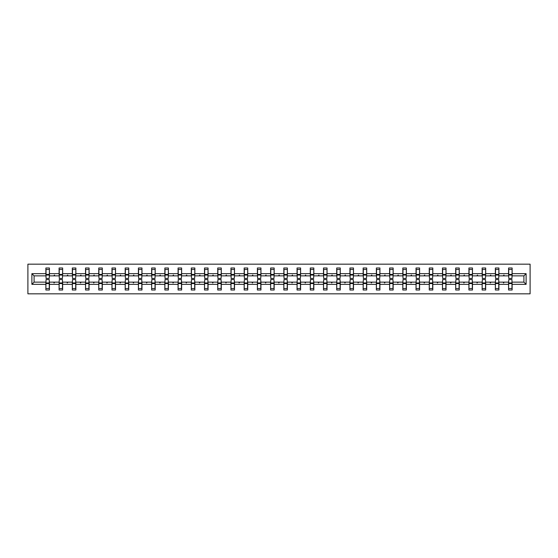 <?xml version="1.0" encoding="UTF-8"?>
<svg xmlns="http://www.w3.org/2000/svg" width="558" height="558" viewBox="0 0 558 558"><rect width="100%" height="100%" fill="white"/><g stroke="black" fill="none" stroke-linecap="round" stroke-linejoin="round"><path stroke-width="0.84" d="M27.9 293.829L530.1 293.829L530.1 264.171L27.9 264.171L27.9 293.829M508.743 280.862L508.575 282.139L498.915 282.139L498.747 280.862M526.117 284.336L523.913 282.139L523.913 275.861L526.117 273.664L526.117 284.336L512.132 284.336L512.132 290.014L508.575 290.014L508.575 282.139M523.913 275.861L512.132 275.861L512.132 267.986L508.575 267.986L508.575 273.664L498.915 273.664L498.747 277.138M508.743 277.138L508.575 273.664M495.525 280.862L495.358 282.139L485.69 282.139L485.523 280.862M508.575 284.336L498.915 284.336L498.915 290.014L495.358 290.014L495.358 282.139M498.915 273.664L498.915 267.986L495.358 267.986L495.358 273.664L485.69 273.664L485.523 277.138M495.525 277.138L495.358 273.664M482.3 280.862L482.133 282.139L472.473 282.139L472.305 280.862M495.358 284.336L485.69 284.336L485.69 290.014L482.133 290.014L482.133 282.139M485.69 273.664L485.69 267.986L482.133 267.986L482.133 273.664L472.473 273.664L472.305 277.138M482.3 277.138L482.133 273.664M469.083 280.862L468.915 282.139L459.255 282.139L459.081 280.862M482.133 284.336L472.473 284.336L472.473 290.014L468.915 290.014L468.915 282.139M472.473 273.664L472.473 267.986L468.915 267.986L468.915 273.664L459.255 273.664L459.081 277.138M469.083 277.138L468.915 273.664M455.865 280.862L455.691 282.139L446.03 282.139L445.863 280.862M468.915 284.336L459.255 284.336L459.255 290.014L455.691 290.014L455.691 282.139M459.255 273.664L459.255 267.986L455.691 267.986L455.691 273.664L446.03 273.664L445.863 277.138M455.865 277.138L455.691 273.664M442.64 280.862L442.473 282.139L432.813 282.139L432.645 280.862M455.691 284.336L446.03 284.336L446.03 290.014L442.473 290.014L442.473 282.139M446.03 273.664L446.03 267.986L442.473 267.986L442.473 273.664L432.813 273.664L432.645 277.138M442.64 277.138L442.473 273.664M429.423 280.862L429.255 282.139L419.595 282.139L419.421 280.862M442.473 284.336L432.813 284.336L432.813 290.014L429.255 290.014L429.255 282.139M432.813 273.664L432.813 267.986L429.255 267.986L429.255 273.664L419.595 273.664L419.421 277.138M429.423 277.138L429.255 273.664M416.205 280.862L416.031 282.139L406.37 282.139L406.203 280.862M429.255 284.336L419.595 284.336L419.595 290.014L416.031 290.014L416.031 282.139M419.595 273.664L419.595 267.986L416.031 267.986L416.031 273.664L406.37 273.664L406.203 277.138M416.205 277.138L416.031 273.664M402.981 280.862L402.813 282.139L393.153 282.139L392.985 280.862M416.031 284.336L406.37 284.336L406.37 290.014L402.813 290.014L402.813 282.139M406.37 273.664L406.37 267.986L402.813 267.986L402.813 273.664L393.153 273.664L392.985 277.138M402.981 277.138L402.813 273.664M389.763 280.862L389.596 282.139L379.928 282.139L379.761 280.862M402.813 284.336L393.153 284.336L393.153 290.014L389.596 290.014L389.596 282.139M393.153 273.664L393.153 267.986L389.596 267.986L389.596 273.664L379.928 273.664L379.761 277.138M389.763 277.138L389.596 273.664M376.538 280.862L376.371 282.139L366.711 282.139L366.543 280.862M389.596 284.336L379.928 284.336L379.928 290.014L376.371 290.014L376.371 282.139M379.928 273.664L379.928 267.986L376.371 267.986L376.371 273.664L366.711 273.664L366.543 277.138M376.538 277.138L376.371 273.664M363.321 280.862L363.153 282.139L353.493 282.139L353.319 280.862M376.371 284.336L366.711 284.336L366.711 290.014L363.153 290.014L363.153 282.139M366.711 273.664L366.711 267.986L363.153 267.986L363.153 273.664L353.493 273.664L353.319 277.138M363.321 277.138L363.153 273.664M350.103 280.862L349.929 282.139L340.268 282.139L340.101 280.862M363.153 284.336L353.493 284.336L353.493 290.014L349.929 290.014L349.929 282.139M353.493 273.664L353.493 267.986L349.929 267.986L349.929 273.664L340.268 273.664L340.101 277.138M350.103 277.138L349.929 273.664M336.879 280.862L336.711 282.139L327.051 282.139L326.883 280.862M349.929 284.336L340.268 284.336L340.268 290.014L336.711 290.014L336.711 282.139M340.268 273.664L340.268 267.986L336.711 267.986L336.711 273.664L327.051 273.664L326.883 277.138M336.879 277.138L336.711 273.664M323.661 280.862L323.494 282.139L313.833 282.139L313.659 280.862M336.711 284.336L327.051 284.336L327.051 290.014L323.494 290.014L323.494 282.139M327.051 273.664L327.051 267.986L323.494 267.986L323.494 273.664L313.833 273.664L313.659 277.138M323.661 277.138L323.494 273.664M310.443 280.862L310.269 282.139L300.609 282.139L300.441 280.862M323.494 284.336L313.833 284.336L313.833 290.014L310.269 290.014L310.269 282.139M313.833 273.664L313.833 267.986L310.269 267.986L310.269 273.664L300.609 273.664L300.441 277.138M310.443 277.138L310.269 273.664M297.219 280.862L297.051 282.139L287.391 282.139L287.224 280.862M310.269 284.336L300.609 284.336L300.609 290.014L297.051 290.014L297.051 282.139M300.609 273.664L300.609 267.986L297.051 267.986L297.051 273.664L287.391 273.664L287.224 277.138M297.219 277.138L297.051 273.664M284.001 280.862L283.834 282.139L274.166 282.139L273.999 280.862M297.051 284.336L287.391 284.336L287.391 290.014L283.834 290.014L283.834 282.139M287.391 273.664L287.391 267.986L283.834 267.986L283.834 273.664L274.166 273.664L273.999 277.138M284.001 277.138L283.834 273.664M270.776 280.862L270.609 282.139L260.949 282.139L260.781 280.862M283.834 284.336L274.166 284.336L274.166 290.014L270.609 290.014L270.609 282.139M274.166 273.664L274.166 267.986L270.609 267.986L270.609 273.664L260.949 273.664L260.781 277.138M270.776 277.138L270.609 273.664M257.559 280.862L257.391 282.139L247.731 282.139L247.557 280.862M270.609 284.336L260.949 284.336L260.949 290.014L257.391 290.014L257.391 282.139M260.949 273.664L260.949 267.986L257.391 267.986L257.391 273.664L247.731 273.664L247.557 277.138M257.559 277.138L257.391 273.664M244.341 280.862L244.167 282.139L234.506 282.139L234.339 280.862M257.391 284.336L247.731 284.336L247.731 290.014L244.167 290.014L244.167 282.139M247.731 273.664L247.731 267.986L244.167 267.986L244.167 273.664L234.506 273.664L234.339 277.138M244.341 277.138L244.167 273.664M231.117 280.862L230.949 282.139L221.289 282.139L221.121 280.862M244.167 284.336L234.506 284.336L234.506 290.014L230.949 290.014L230.949 282.139M234.506 273.664L234.506 267.986L230.949 267.986L230.949 273.664L221.289 273.664L221.121 277.138M231.117 277.138L230.949 273.664M217.899 280.862L217.732 282.139L208.071 282.139L207.897 280.862M230.949 284.336L221.289 284.336L221.289 290.014L217.732 290.014L217.732 282.139M221.289 273.664L221.289 267.986L217.732 267.986L217.732 273.664L208.071 273.664L207.897 277.138M217.899 277.138L217.732 273.664M204.681 280.862L204.507 282.139L194.847 282.139L194.679 280.862M217.732 284.336L208.071 284.336L208.071 290.014L204.507 290.014L204.507 282.139M208.071 273.664L208.071 267.986L204.507 267.986L204.507 273.664L194.847 273.664L194.679 277.138M204.681 277.138L204.507 273.664M191.457 280.862L191.289 282.139L181.629 282.139L181.462 280.862M204.507 284.336L194.847 284.336L194.847 290.014L191.289 290.014L191.289 282.139M194.847 273.664L194.847 267.986L191.289 267.986L191.289 273.664L181.629 273.664L181.462 277.138M191.457 277.138L191.289 273.664M178.239 280.862L178.072 282.139L168.404 282.139L168.237 280.862M191.289 284.336L181.629 284.336L181.629 290.014L178.072 290.014L178.072 282.139M181.629 273.664L181.629 267.986L178.072 267.986L178.072 273.664L168.404 273.664L168.237 277.138M178.239 277.138L178.072 273.664M165.015 280.862L164.847 282.139L155.187 282.139L155.019 280.862M178.072 284.336L168.404 284.336L168.404 290.014L164.847 290.014L164.847 282.139M168.404 273.664L168.404 267.986L164.847 267.986L164.847 273.664L155.187 273.664L155.019 277.138M165.015 277.138L164.847 273.664M151.797 280.862L151.63 282.139L141.969 282.139L141.795 280.862M164.847 284.336L155.187 284.336L155.187 290.014L151.63 290.014L151.63 282.139M155.187 273.664L155.187 267.986L151.63 267.986L151.63 273.664L141.969 273.664L141.795 277.138M151.797 277.138L151.63 273.664M138.579 280.862L138.405 282.139L128.745 282.139L128.577 280.862M151.63 284.336L141.969 284.336L141.969 290.014L138.405 290.014L138.405 282.139M141.969 273.664L141.969 267.986L138.405 267.986L138.405 273.664L128.745 273.664L128.577 277.138M138.579 277.138L138.405 273.664M125.355 280.862L125.187 282.139L115.527 282.139L115.36 280.862M138.405 284.336L128.745 284.336L128.745 290.014L125.187 290.014L125.187 282.139M128.745 273.664L128.745 267.986L125.187 267.986L125.187 273.664L115.527 273.664L115.36 277.138M125.355 277.138L125.187 273.664M112.137 280.862L111.97 282.139L102.309 282.139L102.135 280.862M125.187 284.336L115.527 284.336L115.527 290.014L111.97 290.014L111.97 282.139M115.527 273.664L115.527 267.986L111.97 267.986L111.97 273.664L102.309 273.664L102.135 277.138M112.137 277.138L111.97 273.664M98.919 280.862L98.745 282.139L89.085 282.139L88.917 280.862M111.97 284.336L102.309 284.336L102.309 290.014L98.745 290.014L98.745 282.139M102.309 273.664L102.309 267.986L98.745 267.986L98.745 273.664L89.085 273.664L88.917 277.138M98.919 277.138L98.745 273.664M85.695 280.862L85.527 282.139L75.867 282.139L75.7 280.862M98.745 284.336L89.085 284.336L89.085 290.014L85.527 290.014L85.527 282.139M89.085 273.664L89.085 267.986L85.527 267.986L85.527 273.664L75.867 273.664L75.7 277.138M85.695 277.138L85.527 273.664M72.477 280.862L72.31 282.139L62.642 282.139L62.475 280.862M85.527 284.336L75.867 284.336L75.867 290.014L72.31 290.014L72.31 282.139M75.867 273.664L75.867 267.986L72.31 267.986L72.31 273.664L62.642 273.664L62.475 277.138M72.477 277.138L72.31 273.664M59.253 280.862L59.085 282.139L49.425 282.139L49.425 290.014L45.868 290.014L45.868 282.139L34.087 282.139L31.883 284.336L31.883 273.664L34.087 275.861L34.087 282.139M72.31 284.336L62.642 284.336L62.642 290.014L59.085 290.014L59.085 282.139M62.642 273.664L62.642 267.986L59.085 267.986L59.085 273.664L49.425 273.664L49.425 267.986L45.868 267.986L45.868 273.664L31.883 273.664M59.253 277.138L59.085 273.664M46.035 280.862L45.868 282.139M46.035 277.138L45.868 273.664M511.965 280.862L512.132 284.336M512.132 275.861L511.965 277.138M498.915 284.336L498.915 282.139M485.69 284.336L485.69 282.139M472.473 284.336L472.473 282.139M459.255 284.336L459.255 282.139M446.03 284.336L446.03 282.139M432.813 284.336L432.813 282.139M419.595 284.336L419.595 282.139M406.37 284.336L406.37 282.139M393.153 284.336L393.153 282.139M379.928 284.336L379.928 282.139M366.711 284.336L366.711 282.139M353.493 284.336L353.493 282.139M340.268 284.336L340.268 282.139M327.051 284.336L327.051 282.139M313.833 284.336L313.833 282.139M300.609 284.336L300.609 282.139M287.391 284.336L287.391 282.139M274.166 284.336L274.166 282.139M260.949 284.336L260.949 282.139M247.731 284.336L247.731 282.139M234.506 284.336L234.506 282.139M221.289 284.336L221.289 282.139M208.071 284.336L208.071 282.139M194.847 284.336L194.847 282.139M181.629 284.336L181.629 282.139M168.404 284.336L168.404 282.139M155.187 284.336L155.187 282.139M141.969 284.336L141.969 282.139M128.745 284.336L128.745 282.139M115.527 284.336L115.527 282.139M102.309 284.336L102.309 282.139M89.085 284.336L89.085 282.139M75.867 284.336L75.867 282.139M62.642 284.336L62.642 282.139M526.117 273.664L512.132 273.664M59.085 284.336L49.425 284.336M45.868 284.336L31.883 284.336M503.225 275.861L504.265 275.861L503.958 275.017L503.225 275.861L498.915 275.861M508.575 275.861L504.265 275.861M503.225 282.139L503.532 282.983L504.265 282.139M490.001 275.861L491.047 275.861L490.733 275.017L490.001 275.861L485.69 275.861M495.358 275.861L491.047 275.861M490.001 282.139L490.315 282.983L491.047 282.139M476.783 275.861L477.822 275.861L477.515 275.017L476.783 275.861L472.473 275.861M482.133 275.861L477.822 275.861M476.783 282.139L477.09 282.983L477.822 282.139M463.565 275.861L464.605 275.861L464.298 275.017L463.565 275.861L459.255 275.861M468.915 275.861L464.605 275.861M463.565 282.139L463.872 282.983L464.605 282.139M450.341 275.861L451.38 275.861L451.073 275.017L450.341 275.861L446.03 275.861M455.691 275.861L451.38 275.861M450.341 282.139L450.655 282.983L451.38 282.139M437.123 275.861L438.163 275.861L437.856 275.017L437.123 275.861L432.813 275.861M442.473 275.861L438.163 275.861M437.123 282.139L437.43 282.983L438.163 282.139M423.906 275.861L424.945 275.861L424.638 275.017L423.906 275.861L419.595 275.861M429.255 275.861L424.945 275.861M423.906 282.139L424.213 282.983L424.945 282.139M410.681 275.861L411.72 275.861L411.413 275.017L410.681 275.861L406.37 275.861M416.031 275.861L411.72 275.861M410.681 282.139L410.988 282.983L411.72 282.139M397.463 275.861L398.503 275.861L398.196 275.017L397.463 275.861L393.153 275.861M402.813 275.861L398.503 275.861M397.463 282.139L397.77 282.983L398.503 282.139M384.239 275.861L385.285 275.861L384.971 275.017L384.239 275.861L379.928 275.861M389.596 275.861L385.285 275.861M384.239 282.139L384.553 282.983L385.285 282.139M371.021 275.861L372.06 275.861L371.754 275.017L371.021 275.861L366.711 275.861M376.371 275.861L372.06 275.861M371.021 282.139L371.328 282.983L372.06 282.139M357.804 275.861L358.843 275.861L358.536 275.017L357.804 275.861L353.493 275.861M363.153 275.861L358.843 275.861M357.804 282.139L358.11 282.983L358.843 282.139M344.579 275.861L345.618 275.861L345.311 275.017L344.579 275.861L340.268 275.861M349.929 275.861L345.618 275.861M344.579 282.139L344.893 282.983L345.618 282.139M331.361 275.861L332.401 275.861L332.094 275.017L331.361 275.861L327.051 275.861M336.711 275.861L332.401 275.861M331.361 282.139L331.668 282.983L332.401 282.139M318.144 275.861L319.183 275.861L318.876 275.017L318.144 275.861L313.833 275.861M323.494 275.861L319.183 275.861M318.144 282.139L318.451 282.983L319.183 282.139M304.919 275.861L305.958 275.861L305.651 275.017L304.919 275.861L300.609 275.861M310.269 275.861L305.958 275.861M304.919 282.139L305.226 282.983L305.958 282.139M291.701 275.861L292.741 275.861L292.434 275.017L291.701 275.861L287.391 275.861M297.051 275.861L292.741 275.861M291.701 282.139L292.008 282.983L292.741 282.139M278.477 275.861L279.523 275.861L279.209 275.017L278.477 275.861L274.166 275.861M283.834 275.861L279.523 275.861M278.477 282.139L278.791 282.983L279.523 282.139M265.259 275.861L266.299 275.861L265.992 275.017L265.259 275.861L260.949 275.861M270.609 275.861L266.299 275.861M265.259 282.139L265.566 282.983L266.299 282.139M252.042 275.861L253.081 275.861L252.774 275.017L252.042 275.861L247.731 275.861M257.391 275.861L253.081 275.861M252.042 282.139L252.349 282.983L253.081 282.139M238.817 275.861L239.856 275.861L239.549 275.017L238.817 275.861L234.506 275.861M244.167 275.861L239.856 275.861M238.817 282.139L239.124 282.983L239.856 282.139M225.599 275.861L226.639 275.861L226.332 275.017L225.599 275.861L221.289 275.861M230.949 275.861L226.639 275.861M225.599 282.139L225.906 282.983L226.639 282.139M212.382 275.861L213.421 275.861L213.107 275.017L212.382 275.861L208.071 275.861M217.732 275.861L213.421 275.861M212.382 282.139L212.689 282.983L213.421 282.139M199.157 275.861L200.196 275.861L199.89 275.017L199.157 275.861L194.847 275.861M204.507 275.861L200.196 275.861M199.157 282.139L199.464 282.983L200.196 282.139M185.94 275.861L186.979 275.861L186.672 275.017L185.94 275.861L181.629 275.861M191.289 275.861L186.979 275.861M185.94 282.139L186.246 282.983L186.979 282.139M172.715 275.861L173.761 275.861L173.447 275.017L172.715 275.861L168.404 275.861M178.072 275.861L173.761 275.861M172.715 282.139L173.029 282.983L173.761 282.139M159.497 275.861L160.537 275.861L160.23 275.017L159.497 275.861L155.187 275.861M164.847 275.861L160.537 275.861M159.497 282.139L159.804 282.983L160.537 282.139M146.28 275.861L147.319 275.861L147.012 275.017L146.28 275.861L141.969 275.861M151.63 275.861L147.319 275.861M146.28 282.139L146.587 282.983L147.319 282.139M133.055 275.861L134.094 275.861L133.787 275.017L133.055 275.861L128.745 275.861M138.405 275.861L134.094 275.861M133.055 282.139L133.362 282.983L134.094 282.139M119.837 275.861L120.877 275.861L120.57 275.017L119.837 275.861L115.527 275.861M125.187 275.861L120.877 275.861M119.837 282.139L120.144 282.983L120.877 282.139M106.62 275.861L107.659 275.861L107.345 275.017L106.62 275.861L102.309 275.861M111.97 275.861L107.659 275.861M106.62 282.139L106.927 282.983L107.659 282.139M93.395 275.861L94.435 275.861L94.128 275.017L93.395 275.861L89.085 275.861M98.745 275.861L94.435 275.861M93.395 282.139L93.702 282.983L94.435 282.139M80.178 275.861L81.217 275.861L80.91 275.017L80.178 275.861L75.867 275.861M85.527 275.861L81.217 275.861M80.178 282.139L80.485 282.983L81.217 282.139M66.953 275.861L67.999 275.861L67.685 275.017L66.953 275.861L62.642 275.861M72.31 275.861L67.999 275.861M66.953 282.139L67.267 282.983L67.999 282.139M53.735 275.861L54.775 275.861L54.468 275.017L53.735 275.861L49.425 275.861L49.425 273.664M59.085 275.861L54.775 275.861M53.735 282.139L54.042 282.983L54.775 282.139M49.257 280.862L49.425 282.139M49.425 275.861L49.257 277.138M45.868 275.861L34.087 275.861M523.913 282.139L512.132 282.139M46.035 275.059L46.035 269.465L49.425 269.465L49.257 278.449L46.035 278.449L46.035 275.059L49.257 275.059M49.257 282.941L49.257 288.535L45.868 288.535L46.035 279.551L49.257 279.551L49.257 282.941L46.035 282.941M59.253 275.059L59.253 269.465L62.642 269.465L62.475 278.449L59.253 278.449L59.253 275.059L62.475 275.059M62.475 282.941L62.475 288.535L59.085 288.535L59.253 279.551L62.475 279.551L62.475 282.941L59.253 282.941M72.477 275.059L72.477 269.465L75.867 269.465L75.7 278.449L72.477 278.449L72.477 275.059L75.7 275.059M75.7 282.941L75.7 288.535L72.31 288.535L72.477 279.551L75.7 279.551L75.7 282.941L72.477 282.941M85.695 275.059L85.695 269.465L89.085 269.465L88.917 278.449L85.695 278.449L85.695 275.059L88.917 275.059M88.917 282.941L88.917 288.535L85.527 288.535L85.695 279.551L88.917 279.551L88.917 282.941L85.695 282.941M98.919 275.059L98.919 269.465L102.309 269.465L102.135 278.449L98.919 278.449L98.919 275.059L102.135 275.059M102.135 282.941L102.135 288.535L98.745 288.535L98.919 279.551L102.135 279.551L102.135 282.941L98.919 282.941M112.137 275.059L112.137 269.465L115.527 269.465L115.36 278.449L112.137 278.449L112.137 275.059L115.36 275.059M115.36 282.941L115.36 288.535L111.97 288.535L112.137 279.551L115.36 279.551L115.36 282.941L112.137 282.941M125.355 275.059L125.355 269.465L128.745 269.465L128.577 278.449L125.355 278.449L125.355 275.059L128.577 275.059M128.577 282.941L128.577 288.535L125.187 288.535L125.355 279.551L128.577 279.551L128.577 282.941L125.355 282.941M138.579 275.059L138.579 269.465L141.969 269.465L141.795 278.449L138.579 278.449L138.579 275.059L141.795 275.059M141.795 282.941L141.795 288.535L138.405 288.535L138.579 279.551L141.795 279.551L141.795 282.941L138.579 282.941M151.797 275.059L151.797 269.465L155.187 269.465L155.019 278.449L151.797 278.449L151.797 275.059L155.019 275.059M155.019 282.941L155.019 288.535L151.63 288.535L151.797 279.551L155.019 279.551L155.019 282.941L151.797 282.941M165.015 275.059L165.015 269.465L168.404 269.465L168.237 278.449L165.015 278.449L165.015 275.059L168.237 275.059M168.237 282.941L168.237 288.535L164.847 288.535L165.015 279.551L168.237 279.551L168.237 282.941L165.015 282.941M178.239 275.059L178.239 269.465L181.629 269.465L181.462 278.449L178.239 278.449L178.239 275.059L181.462 275.059M181.462 282.941L181.462 288.535L178.072 288.535L178.239 279.551L181.462 279.551L181.462 282.941L178.239 282.941M191.457 275.059L191.457 269.465L194.847 269.465L194.679 278.449L191.457 278.449L191.457 275.059L194.679 275.059M194.679 282.941L194.679 288.535L191.289 288.535L191.457 279.551L194.679 279.551L194.679 282.941L191.457 282.941M204.681 275.059L204.681 269.465L208.071 269.465L207.897 278.449L204.681 278.449L204.681 275.059L207.897 275.059M207.897 282.941L207.897 288.535L204.507 288.535L204.681 279.551L207.897 279.551L207.897 282.941L204.681 282.941M217.899 275.059L217.899 269.465L221.289 269.465L221.121 278.449L217.899 278.449L217.899 275.059L221.121 275.059M221.121 282.941L221.121 288.535L217.732 288.535L217.899 279.551L221.121 279.551L221.121 282.941L217.899 282.941M231.117 275.059L231.117 269.465L234.506 269.465L234.339 278.449L231.117 278.449L231.117 275.059L234.339 275.059M234.339 282.941L234.339 288.535L230.949 288.535L231.117 279.551L234.339 279.551L234.339 282.941L231.117 282.941M244.341 275.059L244.341 269.465L247.731 269.465L247.557 278.449L244.341 278.449L244.341 275.059L247.557 275.059M247.557 282.941L247.557 288.535L244.167 288.535L244.341 279.551L247.557 279.551L247.557 282.941L244.341 282.941M257.559 275.059L257.559 269.465L260.949 269.465L260.781 278.449L257.559 278.449L257.559 275.059L260.781 275.059M260.781 282.941L260.781 288.535L257.391 288.535L257.559 279.551L260.781 279.551L260.781 282.941L257.559 282.941M270.776 275.059L270.776 269.465L274.166 269.465L273.999 278.449L270.776 278.449L270.776 275.059L273.999 275.059M273.999 282.941L273.999 288.535L270.609 288.535L270.776 279.551L273.999 279.551L273.999 282.941L270.776 282.941M284.001 275.059L284.001 269.465L287.391 269.465L287.224 278.449L284.001 278.449L284.001 275.059L287.224 275.059M287.224 282.941L287.224 288.535L283.834 288.535L284.001 279.551L287.224 279.551L287.224 282.941L284.001 282.941M297.219 275.059L297.219 269.465L300.609 269.465L300.441 278.449L297.219 278.449L297.219 275.059L300.441 275.059M300.441 282.941L300.441 288.535L297.051 288.535L297.219 279.551L300.441 279.551L300.441 282.941L297.219 282.941M310.443 275.059L310.443 269.465L313.833 269.465L313.659 278.449L310.443 278.449L310.443 275.059L313.659 275.059M313.659 282.941L313.659 288.535L310.269 288.535L310.443 279.551L313.659 279.551L313.659 282.941L310.443 282.941M323.661 275.059L323.661 269.465L327.051 269.465L326.883 278.449L323.661 278.449L323.661 275.059L326.883 275.059M326.883 282.941L326.883 288.535L323.494 288.535L323.661 279.551L326.883 279.551L326.883 282.941L323.661 282.941M336.879 275.059L336.879 269.465L340.268 269.465L340.101 278.449L336.879 278.449L336.879 275.059L340.101 275.059M340.101 282.941L340.101 288.535L336.711 288.535L336.879 279.551L340.101 279.551L340.101 282.941L336.879 282.941M350.103 275.059L350.103 269.465L353.493 269.465L353.319 278.449L350.103 278.449L350.103 275.059L353.319 275.059M353.319 282.941L353.319 288.535L349.929 288.535L350.103 279.551L353.319 279.551L353.319 282.941L350.103 282.941M363.321 275.059L363.321 269.465L366.711 269.465L366.543 278.449L363.321 278.449L363.321 275.059L366.543 275.059M366.543 282.941L366.543 288.535L363.153 288.535L363.321 279.551L366.543 279.551L366.543 282.941L363.321 282.941M376.538 275.059L376.538 269.465L379.928 269.465L379.761 278.449L376.538 278.449L376.538 275.059L379.761 275.059M379.761 282.941L379.761 288.535L376.371 288.535L376.538 279.551L379.761 279.551L379.761 282.941L376.538 282.941M389.763 275.059L389.763 269.465L393.153 269.465L392.985 278.449L389.763 278.449L389.763 275.059L392.985 275.059M392.985 282.941L392.985 288.535L389.596 288.535L389.763 279.551L392.985 279.551L392.985 282.941L389.763 282.941M402.981 275.059L402.981 269.465L406.37 269.465L406.203 278.449L402.981 278.449L402.981 275.059L406.203 275.059M406.203 282.941L406.203 288.535L402.813 288.535L402.981 279.551L406.203 279.551L406.203 282.941L402.981 282.941M416.205 275.059L416.205 269.465L419.595 269.465L419.421 278.449L416.205 278.449L416.205 275.059L419.421 275.059M419.421 282.941L419.421 288.535L416.031 288.535L416.205 279.551L419.421 279.551L419.421 282.941L416.205 282.941M429.423 275.059L429.423 269.465L432.813 269.465L432.645 278.449L429.423 278.449L429.423 275.059L432.645 275.059M432.645 282.941L432.645 288.535L429.255 288.535L429.423 279.551L432.645 279.551L432.645 282.941L429.423 282.941M442.64 275.059L442.64 269.465L446.03 269.465L445.863 278.449L442.64 278.449L442.64 275.059L445.863 275.059M445.863 282.941L445.863 288.535L442.473 288.535L442.64 279.551L445.863 279.551L445.863 282.941L442.64 282.941M455.865 275.059L455.865 269.465L459.255 269.465L459.081 278.449L455.865 278.449L455.865 275.059L459.081 275.059M459.081 282.941L459.081 288.535L455.691 288.535L455.865 279.551L459.081 279.551L459.081 282.941L455.865 282.941M469.083 275.059L469.083 269.465L472.473 269.465L472.305 278.449L469.083 278.449L469.083 275.059L472.305 275.059M472.305 282.941L472.305 288.535L468.915 288.535L469.083 279.551L472.305 279.551L472.305 282.941L469.083 282.941M482.3 275.059L482.3 269.465L485.69 269.465L485.523 278.449L482.3 278.449L482.3 275.059L485.523 275.059M485.523 282.941L485.523 288.535L482.133 288.535L482.3 279.551L485.523 279.551L485.523 282.941L482.3 282.941M495.525 275.059L495.525 269.465L498.915 269.465L498.747 278.449L495.525 278.449L495.525 275.059L498.747 275.059M498.747 282.941L498.747 288.535L495.358 288.535L495.525 279.551L498.747 279.551L498.747 282.941L495.525 282.941M508.743 275.059L508.743 269.465L512.132 269.465L511.965 278.449L508.743 278.449L508.743 275.059L511.965 275.059M511.965 282.941L511.965 288.535L508.575 288.535L508.743 279.551L511.965 279.551L511.965 282.941L508.743 282.941M49.257 283.45L46.035 283.45M46.035 274.55L49.257 274.55M59.253 274.55L62.475 274.55M72.477 274.55L75.7 274.55M62.475 283.45L59.253 283.45M75.7 283.45L72.477 283.45M85.695 274.55L88.917 274.55M98.919 274.55L102.135 274.55M88.917 283.45L85.695 283.45M102.135 283.45L98.919 283.45M112.137 274.55L115.36 274.55M115.36 283.45L112.137 283.45M125.355 274.55L128.577 274.55M128.577 283.45L125.355 283.45M138.579 274.55L141.795 274.55M141.795 283.45L138.579 283.45M151.797 274.55L155.019 274.55M155.019 283.45L151.797 283.45M165.015 274.55L168.237 274.55M168.237 283.45L165.015 283.45M178.239 274.55L181.462 274.55M181.462 283.45L178.239 283.45M191.457 274.55L194.679 274.55M194.679 283.45L191.457 283.45M204.681 274.55L207.897 274.55M207.897 283.45L204.681 283.45M217.899 274.55L221.121 274.55M221.121 283.45L217.899 283.45M231.117 274.55L234.339 274.55M234.339 283.45L231.117 283.45M244.341 274.55L247.557 274.55M247.557 283.45L244.341 283.45M257.559 274.55L260.781 274.55M260.781 283.45L257.559 283.45M270.776 274.55L273.999 274.55M273.999 283.45L270.776 283.45M284.001 274.55L287.224 274.55M287.224 283.45L284.001 283.45M297.219 274.55L300.441 274.55M300.441 283.45L297.219 283.45M310.443 274.55L313.659 274.55M313.659 283.45L310.443 283.45M323.661 274.55L326.883 274.55M326.883 283.45L323.661 283.45M336.879 274.55L340.101 274.55M340.101 283.45L336.879 283.45M350.103 274.55L353.319 274.55M353.319 283.45L350.103 283.45M363.321 274.55L366.543 274.55M366.543 283.45L363.321 283.45M376.538 274.55L379.761 274.55M379.761 283.45L376.538 283.45M389.763 274.55L392.985 274.55M392.985 283.45L389.763 283.45M402.981 274.55L406.203 274.55M406.203 283.45L402.981 283.45M416.205 274.55L419.421 274.55M419.421 283.45L416.205 283.45M429.423 274.55L432.645 274.55M432.645 283.45L429.423 283.45M442.64 274.55L445.863 274.55M445.863 283.45L442.64 283.45M455.865 274.55L459.081 274.55M459.081 283.45L455.865 283.45M469.083 274.55L472.305 274.55M472.305 283.45L469.083 283.45M482.3 274.55L485.523 274.55M485.523 283.45L482.3 283.45M495.525 274.55L498.747 274.55M498.747 283.45L495.525 283.45M508.743 274.55L511.965 274.55M511.965 283.45L508.743 283.45M49.257 283.576L46.035 283.576M46.035 274.424L49.257 274.424M59.253 274.424L62.475 274.424M72.477 274.424L75.7 274.424M62.475 283.576L59.253 283.576M75.7 283.576L72.477 283.576M85.695 274.424L88.917 274.424M98.919 274.424L102.135 274.424M88.917 283.576L85.695 283.576M102.135 283.576L98.919 283.576M112.137 274.424L115.36 274.424M115.36 283.576L112.137 283.576M125.355 274.424L128.577 274.424M128.577 283.576L125.355 283.576M138.579 274.424L141.795 274.424M141.795 283.576L138.579 283.576M151.797 274.424L155.019 274.424M155.019 283.576L151.797 283.576M165.015 274.424L168.237 274.424M168.237 283.576L165.015 283.576M178.239 274.424L181.462 274.424M181.462 283.576L178.239 283.576M191.457 274.424L194.679 274.424M194.679 283.576L191.457 283.576M204.681 274.424L207.897 274.424M207.897 283.576L204.681 283.576M217.899 274.424L221.121 274.424M221.121 283.576L217.899 283.576M231.117 274.424L234.339 274.424M234.339 283.576L231.117 283.576M244.341 274.424L247.557 274.424M247.557 283.576L244.341 283.576M257.559 274.424L260.781 274.424M260.781 283.576L257.559 283.576M270.776 274.424L273.999 274.424M273.999 283.576L270.776 283.576M284.001 274.424L287.224 274.424M287.224 283.576L284.001 283.576M297.219 274.424L300.441 274.424M300.441 283.576L297.219 283.576M310.443 274.424L313.659 274.424M313.659 283.576L310.443 283.576M323.661 274.424L326.883 274.424M326.883 283.576L323.661 283.576M336.879 274.424L340.101 274.424M340.101 283.576L336.879 283.576M350.103 274.424L353.319 274.424M353.319 283.576L350.103 283.576M363.321 274.424L366.543 274.424M366.543 283.576L363.321 283.576M376.538 274.424L379.761 274.424M379.761 283.576L376.538 283.576M389.763 274.424L392.985 274.424M392.985 283.576L389.763 283.576M402.981 274.424L406.203 274.424M406.203 283.576L402.981 283.576M416.205 274.424L419.421 274.424M419.421 283.576L416.205 283.576M429.423 274.424L432.645 274.424M432.645 283.576L429.423 283.576M442.64 274.424L445.863 274.424M445.863 283.576L442.64 283.576M455.865 274.424L459.081 274.424M459.081 283.576L455.865 283.576M469.083 274.424L472.305 274.424M472.305 283.576L469.083 283.576M482.3 274.424L485.523 274.424M485.523 283.576L482.3 283.576M495.525 274.424L498.747 274.424M498.747 283.576L495.525 283.576M508.743 274.424L511.965 274.424M511.965 283.576L508.743 283.576"/></g></svg>
